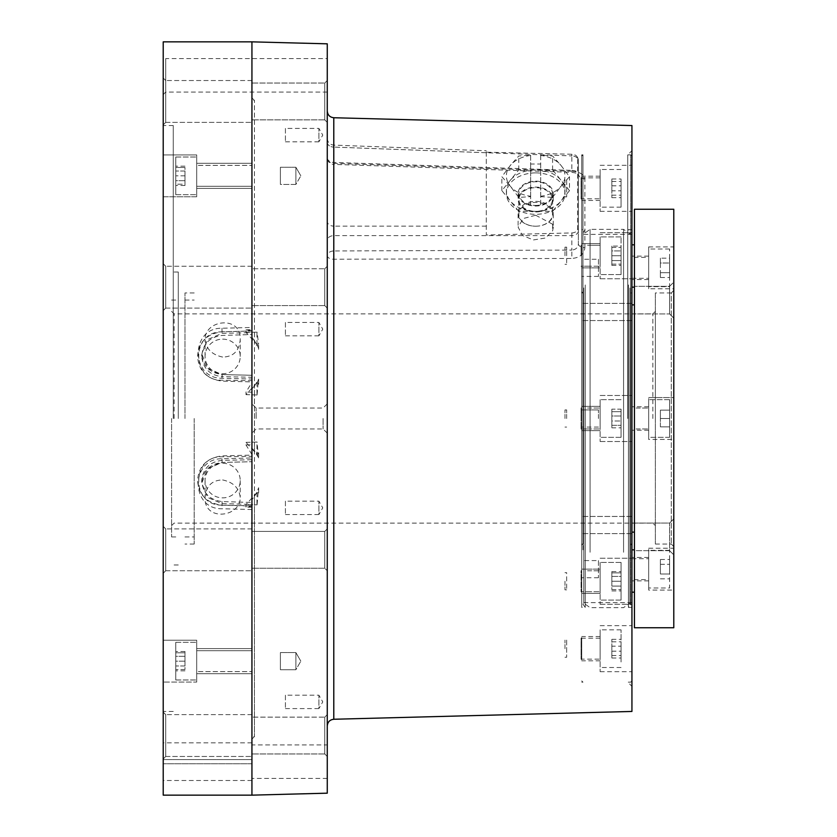 <?xml version="1.0" encoding="UTF-8"?>
<svg xmlns="http://www.w3.org/2000/svg" width="837" height="837" viewBox="0 0 837 837"><rect width="100%" height="100%" fill="white"/><g stroke="black" fill="none" stroke-linecap="round" stroke-linejoin="round"><path stroke-width="0.63" stroke-dasharray="4.18 3.14" d="M222.642 479.946C233.251 482.227 239.11 487.992 240.219 497.262C240.815 517.507 203.705 521.901 205.065 497.262C206.143 485.931 212.002 480.156 222.642 479.946M251.937 330.981L221.983 331.87C190.92 331.17 191.024 381.233 221.983 380.197L251.937 380.657L251.937 330.981L221.983 331.755C206.781 333.837 198.641 342.071 197.574 356.436C198.641 370.801 206.781 379.035 221.983 381.117L251.937 381.892M251.937 332.613L251.937 379.035L251.937 375.353L251.937 377.267L222.098 376.64L222.098 374.568L207.649 368.27L201.717 353.821L207.649 339.519L222.098 333.367L251.937 332.613L251.937 334.528L222.098 335.438C209.7 336.987 202.91 343.881 201.717 356.123C202.91 368.364 209.7 375.196 222.098 376.64M251.937 795.15L251.937 509.524L221.983 508.75C190.334 509.503 190.376 458.32 221.983 458.76L251.937 457.965L251.937 509.524L251.937 502.472L222.098 501.562C209.7 500.013 202.91 493.119 201.717 480.877C202.91 468.636 209.7 461.804 222.098 460.36L251.937 459.733L251.937 461.647L251.937 379.035L221.983 378.24C190.334 378.669 190.376 327.476 221.983 328.25L251.937 327.476L251.937 41.85M222.098 460.36L222.098 462.432L251.937 461.71L222.098 462.432L207.649 468.73L201.717 483.179L207.649 497.481L222.098 503.633L251.937 504.387M251.937 455.108L251.937 456.343L221.983 456.803C190.92 455.809 191.024 505.883 221.983 505.129L251.937 505.862L251.937 455.108L221.983 455.883C206.781 457.965 198.641 466.199 197.574 480.564C198.641 494.929 206.781 503.163 221.983 505.245L251.937 506.019M173.259 418.5L173.259 125.55L173.259 418.5M163.215 418.5L163.215 125.55L163.215 418.5M163.215 682.082L163.215 640.232L163.215 682.082L163.215 640.232L163.215 682.082L196.695 682.082L196.695 640.232L196.695 682.082L196.695 640.232L196.695 682.082L163.215 682.082M163.215 196.768L163.215 154.918L163.215 196.768L163.215 154.918L163.215 196.768L196.695 196.768L196.695 154.918L196.695 196.768L163.215 196.768M163.215 759.577L163.215 780.502L163.215 759.577L251.937 759.577L251.937 780.502L251.937 742.837L251.937 759.577L163.215 759.577M163.215 56.079L163.215 94.581L163.215 56.079L165.726 58.59L165.726 92.07L165.726 58.59L327.267 58.59L327.267 92.07L327.267 58.59M163.215 263.739L163.215 310.611L163.215 263.739L163.215 310.611L163.215 263.739L165.726 266.25L165.726 308.1L165.726 266.25L165.726 308.1L165.726 266.25L163.215 263.739M163.215 526.389L163.215 573.261L163.215 526.389L163.215 573.261L163.215 526.389L165.726 528.9L165.726 570.75L165.726 528.9L165.726 570.75L165.726 528.9L163.215 526.389M163.215 712.109L163.215 758.981L163.215 712.109L163.215 758.981L163.215 712.109L165.726 714.62L165.726 756.47L165.726 714.62L165.726 756.47L165.726 714.62L163.215 712.109M163.215 78.019L163.215 124.891L163.215 78.019L163.215 124.891L163.215 78.019L165.726 80.53L165.726 122.38L165.726 80.53L165.726 122.38L165.726 80.53L163.215 78.019M163.215 41.85L163.215 795.15M196.695 661.157L196.695 642.324L196.695 661.157M552.598 197.417L561.052 186.201L569.505 176.701L561.052 165.485L552.598 155.985L540.702 155.211L540.702 164.01L530.658 164.01L530.658 155.211L518.762 155.985L510.308 165.485L501.855 176.701L510.308 186.201L518.762 197.417L530.658 196.643L530.658 205.431L540.702 205.431L540.702 196.643L552.598 197.417L552.598 211.353L518.762 211.353L518.762 197.417M518.762 211.353L501.855 190.637L518.762 169.921L552.598 169.921L569.505 190.637L569.505 176.701M569.505 190.637L552.598 211.353M540.702 196.643L540.702 196.245A29.295 20.716 180 0 0 561.052 186.201A29.295 20.716 180 0 0 561.052 165.485A29.295 20.716 180 0 0 540.702 155.431L540.702 155.211M501.855 190.637L501.855 176.701M518.762 169.921L518.762 155.985M552.598 169.921L552.598 155.985M222.642 357.054C212.033 354.773 206.174 349.008 205.065 339.738C204.469 319.493 241.579 315.099 240.219 339.738C239.141 351.069 233.282 356.844 222.642 357.054M222.642 339.131A17.577 17.305 0 0 1 240.219 356.436A17.577 17.305 0 0 1 222.642 373.752A17.577 17.305 0 0 1 205.065 356.436A17.577 17.305 0 0 1 222.642 339.131M222.642 463.248A17.577 17.305 180 0 1 240.219 480.564A17.577 17.305 180 0 1 222.642 497.869A17.577 17.305 180 0 1 205.065 480.564A17.577 17.305 180 0 1 222.642 463.248M251.937 761.67L251.937 744.93L251.937 761.67M251.937 418.5L251.937 403.852L251.937 418.5M631.935 533.472L631.935 516.45L631.935 533.472M184.977 184.213L184.977 167.473L184.977 184.213L175.77 184.213L175.77 175.843L175.77 194.676L175.77 157.011L175.77 194.676L175.77 157.011L175.77 184.213L184.977 184.213M256.122 418.5L256.122 408.037L256.122 418.5M323.082 418.5L323.082 428.962L323.082 418.5M327.267 418.5L327.267 403.852L327.267 418.5M627.75 418.5L627.75 154.845L627.75 418.5M631.935 418.5L631.935 150.66L631.935 418.5M571.849 171.25C579.79 171.867 584.132 174.452 584.885 178.992A6.696 5.451 180 0 1 578.367 173.541C578.074 171.763 575.908 170.706 571.849 170.371L571.797 172.328L571.849 171.25L333.785 163.372A6.696 5.681 180 0 1 327.267 157.691A6.696 6.696 0 0 0 333.743 164.387L333.785 117.745M327.267 221.418L327.267 240.355A6.696 4.74 180 0 1 333.785 235.615L571.849 235.615L571.849 250.085L333.785 250.964L333.785 226.147A6.696 4.74 0 0 1 327.267 221.418L327.267 142.353A6.696 4.74 180 0 0 333.785 147.082A6.696 4.74 180 0 1 327.267 142.353L327.267 255.693A6.696 3.547 180 0 0 333.785 259.24L571.849 258.455L571.849 250.085C575.898 249.635 578.074 247.543 578.367 243.797L578.367 160.631A6.696 4.74 0 0 0 577.635 158.475L577.635 228.721A5.964 4.216 0 0 1 571.912 232.937L486.297 235.009L486.297 150.765L486.297 152.188L571.912 154.259A5.964 4.216 0 0 1 576.787 156.31A5.964 4.216 0 0 1 577.635 158.475M577.635 228.721A6.696 4.74 180 0 1 578.367 230.886L578.367 243.797A6.696 3.892 0 0 0 584.885 247.679C584.111 254.197 579.769 257.786 571.849 258.455M571.912 232.937L571.849 235.615A6.696 4.74 0 0 0 578.367 230.886L578.367 160.631A6.696 6.696 0 0 0 576.787 156.31M178.281 418.5L178.281 272.025L178.281 418.5M251.937 505.862L251.937 502.472M251.937 459.733L251.937 456.343M251.937 380.657L251.937 377.267M251.937 334.528L251.937 331.138M251.937 375.29L222.098 374.568L251.937 375.279M196.695 175.843L196.695 157.011L196.695 175.843M196.695 196.768L196.695 154.918L196.695 196.768M251.937 80.53L165.726 80.53L251.937 80.53L251.937 122.38L251.937 80.53M251.937 266.25L165.726 266.25L251.937 266.25L251.937 308.1L251.937 266.25M251.937 528.9L165.726 528.9L251.937 528.9L251.937 570.75L251.937 528.9M251.937 714.62L165.726 714.62L251.937 714.62L251.937 756.47L251.937 714.62M184.977 652.787L184.977 669.527L184.977 652.787L175.77 652.787L175.77 679.989L175.77 642.324L175.77 661.157L175.77 652.787L184.977 652.787M251.937 549.825L251.937 568.239L251.937 549.825M251.937 735.545L251.937 717.131L251.937 735.545M251.937 287.175L251.937 268.761L251.937 287.175M324.756 531.411L324.756 568.239L324.756 531.411L251.937 531.411L324.756 531.411L327.267 528.9L327.267 570.75L327.267 528.9L327.267 570.75L327.267 528.9L324.756 531.411L324.756 568.239L324.756 531.411M324.756 268.761L324.756 305.589L324.756 268.761L327.267 266.25L327.267 308.1L327.267 266.25L327.267 308.1L327.267 266.25L324.756 268.761L251.937 268.761L324.756 268.761L324.756 305.589L324.756 268.761M324.756 83.041L324.756 119.869L324.756 83.041L327.267 80.53L327.267 122.38L327.267 80.53L327.267 122.38L327.267 80.53L324.756 83.041L251.937 83.041L251.937 119.869L251.937 83.041L251.937 119.869L251.937 83.041L324.756 83.041L324.756 119.869L324.756 83.041M324.756 717.131L324.756 753.959L324.756 717.131L327.267 714.62L327.267 756.47L327.267 714.62L327.267 756.47L327.267 714.62L324.756 717.131L251.937 717.131L324.756 717.131L324.756 753.959L324.756 717.131M581.715 305.903L581.715 320.55L581.715 305.903M581.715 548.706L581.715 234.36L581.715 548.706M581.715 284.936L581.715 607.39L581.715 284.936M631.935 313.519L631.935 303.392L631.935 313.519M581.715 518.971L581.715 533.608L581.715 518.971M631.935 548.706L631.935 234.36L631.935 548.706M611.847 572.885L611.847 589.625L611.847 572.885L621.054 572.885L621.054 581.255L621.054 572.885L611.847 572.885M611.847 581.255L621.054 581.255L621.054 600.087L621.054 562.422L621.054 600.087L621.054 562.422L621.054 581.255L611.847 581.255M611.847 589.625L621.054 589.625L611.847 589.625M600.129 581.255L600.129 562.422L600.129 581.255M631.935 564.985L631.935 604.272L631.935 564.985M600.129 564.985L600.129 604.272L600.129 564.985M631.935 632.395L631.935 671.692L631.935 632.395M600.129 632.395L600.129 671.692L600.129 632.395M600.129 648.675L600.129 629.842L600.129 648.675M600.129 418.5L600.129 399.667L600.129 418.5M600.129 402.22L600.129 441.517L600.129 402.22M631.935 402.22L631.935 441.517L631.935 402.22M631.935 604.042L631.935 156.1L631.935 604.042M631.935 239.466L631.935 278.763L631.935 239.466M631.935 172.045L631.935 211.342L631.935 172.045M631.935 552.064L631.935 229.61L631.935 552.064M590.085 552.253L590.085 229.338L590.085 552.253M623.565 552.253L623.565 229.338L623.565 552.253M530.658 205.431L530.658 164.01M530.658 155.211L530.658 196.643M648.675 437.332L648.675 399.667L648.675 437.332L648.675 399.667L648.675 437.332L669.6 437.332L669.6 399.667L669.6 437.332L669.6 399.667L669.6 437.332L648.675 437.332M648.675 439.425L648.675 397.575L648.675 439.425L673.785 439.425L673.785 397.575L673.785 439.425L673.785 397.575L673.785 439.425L648.675 439.425L648.675 397.575L648.675 439.425M648.675 587.992L648.675 550.327L648.675 587.992L669.6 587.992L669.6 550.327L669.6 587.992M648.675 590.085L648.675 548.235L648.675 590.085L673.785 590.085L673.785 548.235L673.785 590.085M171.585 418.5L171.585 536.936L171.585 418.5M673.785 290.439L673.785 546.561L673.785 290.439L671.274 292.95L671.274 544.05L671.274 292.95L655.371 292.95L655.371 544.05L655.371 292.95M673.785 554.868L673.785 518.877L673.785 554.868L673.785 518.877L673.785 554.868L669.6 550.683L669.6 523.062L669.6 550.683L634.446 550.683L634.446 244.822L634.446 550.683L634.446 549.846L634.446 550.683L669.6 550.683L669.6 523.062L669.6 550.683L673.785 554.868M673.785 318.123L673.785 282.132L673.785 318.123L673.785 282.132L673.785 318.123L669.6 313.938L669.6 286.317L669.6 313.938L669.6 286.317L669.6 313.938L673.785 318.123M673.785 288.765L673.785 246.915L673.785 288.765L648.675 288.765L648.675 246.915L648.675 288.765M673.785 627.75L673.785 209.25M634.446 627.75L634.446 209.25M634.446 549.846L634.446 592.177L634.446 549.846L631.935 549.846L631.935 592.177L631.935 549.846M631.935 532.133L631.935 304.867L631.935 532.133L634.446 532.133M631.935 304.867L631.935 313.938L669.6 313.938L631.935 313.938L631.935 304.867L634.446 304.867M655.371 418.5L655.371 311.364L655.371 418.5M652.86 418.5L652.86 313.875L652.86 418.5M174.096 418.5L174.096 313.875L174.096 418.5M600.129 255.745L600.129 236.913L600.129 255.745M600.129 239.466L600.129 278.763L600.129 239.466M600.129 188.325L600.129 169.492L600.129 188.325M600.129 172.045L600.129 211.342L600.129 172.045M621.054 255.745L621.054 274.578L621.054 236.913L621.054 274.578L621.054 255.745L611.847 255.745L611.847 247.375L611.847 264.115L611.847 255.745L621.054 255.745M611.847 246.078L611.847 250.912L621.054 250.912L621.054 246.078L621.054 260.579L621.054 250.912L611.847 250.912L611.847 246.078L621.054 246.078M621.054 265.402L621.054 260.579L621.054 265.402L611.847 265.402L611.847 260.579L621.054 260.579L611.847 260.579L611.847 265.402M611.847 190.826L611.847 178.992L611.847 197.658L611.847 190.826L621.054 190.826L621.054 178.992L621.054 190.826M611.847 250.912L611.847 260.579L611.847 250.912M621.054 418.5L621.054 437.332L621.054 418.5M621.054 409.167L621.054 427.833L621.054 409.167L621.054 427.833L621.054 409.167L611.847 409.167L611.847 411.668L621.054 411.668L611.847 411.668L611.847 421.001L621.054 421.001L611.847 421.001L611.847 427.833L621.054 427.833L611.847 427.833L611.847 425.332L621.054 425.332L611.847 425.332L611.847 415.999L621.054 415.999L611.847 415.999L611.847 409.167L611.847 427.833L611.847 409.167L621.054 409.167M585.209 284.936L585.209 607.39L585.209 284.936M583.776 287.949L583.776 603.132L583.776 287.949M582.971 549.846L582.971 232.749L582.971 549.846M184.977 665.99L184.977 651.489L184.977 665.99L175.77 665.99L175.77 656.323L175.77 670.824L175.77 665.99L184.977 665.99M184.977 656.323L175.77 656.323L175.77 651.489L175.77 656.323L184.977 656.323M184.977 651.489L175.77 651.489M184.977 670.824L175.77 670.824M184.977 661.157L175.77 661.157L175.77 679.989L175.77 642.324L175.77 661.157L184.977 661.157M184.977 669.527L175.77 669.527L184.977 669.527M184.977 171.01L184.977 185.511L184.977 171.01L175.77 171.01L175.77 180.677L175.77 166.176L175.77 171.01L184.977 171.01M184.977 180.677L175.77 180.677L175.77 185.511L175.77 180.677L184.977 180.677M184.977 185.511L175.77 185.511M184.977 166.176L175.77 166.176M327.267 744.93L327.267 778.41L327.267 744.93L251.937 744.93M333.785 719.255L333.785 250.964A6.696 4.74 0 0 0 327.267 255.693L327.267 240.355M327.267 43.827L327.267 793.173M535.68 172.882A29.295 20.716 0 0 1 564.975 193.598A29.295 20.716 0 0 1 535.68 214.314A29.295 20.716 0 0 1 506.385 193.598A29.295 20.716 0 0 1 535.68 172.882M486.297 152.188L486.297 235.009M540.702 164.01L540.702 205.431M540.702 196.245L540.702 155.431M530.658 155.431A29.295 20.716 180 0 0 510.308 165.485A29.295 20.716 180 0 0 510.308 186.201A29.295 20.716 180 0 0 530.658 196.245M535.68 211.353A29.295 20.716 180 0 0 561.052 200.995A29.295 20.716 180 0 0 564.975 190.637A29.295 20.716 180 0 0 561.052 180.279A29.295 20.716 180 0 0 535.68 169.921A29.295 20.716 180 0 0 510.308 180.279A29.295 20.716 180 0 0 506.385 190.637A29.295 20.716 180 0 0 510.308 200.995A29.295 20.716 180 0 0 535.68 211.353A16.74 11.833 180 0 0 552.42 199.52A16.74 11.833 180 0 0 535.68 187.676A16.74 11.833 180 0 0 518.94 199.52A16.74 11.833 180 0 0 535.68 211.353M628.441 284.936L628.441 607.39L628.441 284.936M630.679 549.846L630.679 232.749L630.679 549.846M629.874 287.949L629.874 603.132L629.874 287.949M631.935 125.55L631.935 711.45M631.935 523.062L669.6 523.062L673.785 518.877L669.6 523.062L631.935 523.062M631.935 287.154L631.935 244.822L631.935 287.154L634.446 287.154M648.675 286.672L648.675 249.007L648.675 286.672L669.6 286.672L669.6 249.007L669.6 286.672M660.393 410.13L660.393 426.87L660.393 410.13L669.6 410.13L660.393 410.13L660.393 418.5L669.6 418.5L660.393 418.5L660.393 410.13L669.6 410.13L660.393 410.13M660.393 258.173L660.393 263.006L669.6 263.006L669.6 258.173L669.6 272.674L669.6 263.006L660.393 263.006L660.393 258.173L669.6 258.173M669.6 277.507L669.6 272.674L669.6 277.507L660.393 277.507L660.393 272.674L669.6 272.674L660.393 272.674L660.393 277.507M660.393 263.006L660.393 272.674L660.393 263.006M660.393 426.87L660.393 418.5L660.393 426.87L669.6 426.87L660.393 426.87M660.393 418.5L669.6 418.5L660.393 418.5M660.393 573.994L660.393 559.493L660.393 573.994L669.6 573.994L669.6 564.326L669.6 573.994L660.393 573.994M660.393 578.827L669.6 578.827M669.6 559.493L669.6 564.326L669.6 559.493L660.393 559.493M660.393 564.326L669.6 564.326L660.393 564.326M621.054 188.325L621.054 207.157L621.054 188.325M611.847 264.115L621.054 264.115L611.847 264.115M611.847 247.375L621.054 247.375L611.847 247.375M611.847 586.088L611.847 571.598L611.847 586.088L621.054 586.088L621.054 576.421L621.054 586.088L611.847 586.088M611.847 576.421L621.054 576.421L621.054 571.598L621.054 576.421L611.847 576.421M611.847 646.174L611.847 658.008L611.847 639.342L611.847 646.174L621.054 646.174L621.054 658.008L621.054 646.174M611.847 590.922L621.054 590.922M611.847 571.598L621.054 571.598M611.847 639.342L621.054 639.342M621.054 661.994L621.054 629.842L621.054 661.994M611.847 655.507L621.054 655.507M611.847 658.008L621.054 658.008M611.847 651.176L621.054 651.176M611.847 641.843L621.054 641.843M611.847 181.493L621.054 181.493M611.847 178.992L621.054 178.992M611.847 185.824L621.054 185.824M611.847 195.157L621.054 195.157M611.847 197.658L621.054 197.658M175.77 167.473L175.77 175.843L175.77 167.473L184.977 167.473L175.77 167.473M184.977 175.843L175.77 175.843L184.977 175.843M285.417 335.846L318.897 335.846L318.897 322.454L318.897 335.846L322.768 329.15L318.897 322.454L285.417 322.454L285.417 335.846L285.417 322.454M285.417 141.809L318.897 141.809L318.897 128.417L318.897 141.809L322.768 135.113L318.897 128.417L285.417 128.417L285.417 141.809L285.417 128.417M285.417 514.546L318.897 514.546L318.897 501.154L318.897 514.546L322.768 507.85L318.897 501.154L285.417 501.154L285.417 514.546L285.417 501.154M285.417 708.583L318.897 708.583L318.897 695.191L318.897 708.583L322.768 701.887L318.897 695.191L285.417 695.191L285.417 708.583L285.417 695.191M254.448 386.129L258.633 379.14L256.614 384.267L256.614 383.001L245.994 394.635L245.994 392.051L251.937 382.467L251.937 388.797L254.448 386.129L254.448 394.876L257.095 394.97L245.994 394.635M251.937 394.813L254.448 394.876L254.448 442.124L251.937 442.187L251.937 454.533L251.937 394.373L251.937 442.187M251.937 382.467L251.937 388.797M251.937 392.208L245.994 392.051M258.633 452.691L258.633 457.86L256.614 452.733L258.633 452.691L258.633 456.699M258.633 457.86L254.448 450.871L254.448 442.124L256.959 442.062L256.959 454.794M251.937 448.203L254.448 450.871M251.937 454.533L245.994 444.949L245.994 442.365L256.614 453.999L256.614 452.733M245.994 444.949L251.937 444.792M245.994 442.365L257.095 442.03L258.099 453.957L258.633 453.853M256.614 453.999L258.099 453.957M256.959 382.206L256.959 394.938M258.633 379.14L258.633 384.309L256.614 384.267M258.633 383.147L256.614 383.001M258.099 383.043L257.095 394.97M258.633 380.301L258.633 384.309M254.448 496.299L256.959 492.47L258.633 487.72L256.614 492.857L245.994 504.596L245.994 507.17L251.937 506.092L251.937 499.762L254.448 496.299L254.448 504.784L257.095 504.826L245.994 504.596M245.994 329.83L251.937 329.684L251.937 330.908L245.994 329.83L245.994 332.404L256.614 344.143L258.633 349.28L258.633 344.185L258.633 348.119L254.448 340.701L254.448 100.44L254.448 736.56L254.448 504.784L251.937 504.721L251.937 736.56L251.937 97.929L251.937 504.721M256.614 345.409L258.633 345.357M251.937 506.092L251.937 499.762M251.937 507.316L245.994 507.17M258.633 488.881L258.633 492.815L258.633 491.643L256.614 491.591M258.633 492.815L256.614 492.857M245.994 332.404L257.095 332.174L258.633 344.185M256.614 344.143L258.099 344.112M256.959 492.47L256.959 504.847M258.099 492.888L257.095 504.826M256.959 344.53L256.959 332.153L251.937 332.279M258.633 487.72L258.633 491.643M258.633 348.119L258.633 349.28M251.937 330.908L251.937 329.684M251.937 337.238L254.448 340.701M184.977 418.5L184.977 292.95L184.977 418.5M194.184 418.5L194.184 544.05L194.184 418.5M581.715 412.432L581.715 427.079L581.715 412.432M598.455 418.5L598.455 409.921L598.455 418.5M581.715 563.092L581.715 577.739L581.715 563.092M598.455 560.581L598.455 577.739L598.455 560.581L581.715 560.581M581.715 261.772L581.715 276.419L581.715 261.772M598.455 259.261L598.455 276.419L598.455 259.261L581.715 259.261M581.715 328.836L581.715 545.306L581.715 328.836M581.715 418.5L581.715 154.845L581.715 418.5M582.971 329.726L582.971 544.05L582.971 329.726M564.975 188.325L564.975 179.746L564.975 188.325M566.649 179.746L566.649 196.904L566.649 179.746L564.975 179.746M564.975 255.745L564.975 247.166L564.975 255.745M566.649 255.745L566.649 247.166L566.649 255.745M564.975 418.5L564.975 409.921L564.975 418.5M566.649 418.5L566.649 409.921L566.649 418.5M564.975 581.255L564.975 589.834L564.975 581.255M566.649 572.675L564.975 572.675L566.649 572.675L566.649 589.834L566.649 572.675M564.975 648.675L564.975 640.096L564.975 648.675M566.649 640.096L566.649 657.254L566.649 640.096L564.975 640.096M566.649 247.166L564.975 247.166L566.649 247.166L566.649 264.325L566.649 247.166M535.68 201.351A17.577 12.429 0 0 1 553.257 213.78A17.577 12.429 0 0 1 535.68 226.21A17.577 12.429 0 0 1 518.103 213.78A17.577 12.429 0 0 1 535.68 201.351M535.68 215.245L552.64 224.243L553.257 227.497L552.64 230.771L545.4 238.022L533.336 239.957L522.445 235.459L518.103 227.047L523.251 218.53L535.68 215.245M535.68 226.21A16.824 11.896 180 0 0 552.504 214.314A16.824 11.896 180 0 0 535.68 202.418A16.824 11.896 180 0 0 518.856 214.314A16.824 11.896 180 0 0 535.68 226.21M251.937 175.843L251.937 163.288L251.937 175.843M196.695 165.381L196.695 186.306L196.695 165.381L251.937 165.381L196.695 165.381M251.937 661.157L251.937 648.602L251.937 661.157M196.695 671.619L196.695 650.694L196.695 671.619L251.937 671.619L196.695 671.619M648.675 418.5L648.675 406.782L648.675 418.5M631.935 257.377L631.935 278.302L631.935 257.377L648.675 257.377L648.675 278.302L648.675 257.377M631.935 267.84L631.935 256.122L631.935 267.84M648.675 267.84L648.675 256.122L648.675 267.84M631.935 579.622L631.935 558.697L631.935 579.622L648.675 579.622L648.675 558.697L648.675 579.622M631.935 569.16L631.935 557.442L631.935 569.16M648.675 569.16L648.675 557.442L648.675 569.16M631.935 508.164L631.935 291.695L631.935 508.164M631.935 292.95L630.679 292.95L630.679 544.05L630.679 292.95L631.935 291.695M581.087 255.745L581.087 245.283L581.715 244.655L581.715 266.836L581.715 244.655L581.715 266.836L581.715 244.655L581.087 245.283L581.087 255.745M581.715 247.156L581.715 267.882L581.715 247.156M600.129 425.897L600.129 408.037L600.129 425.897M581.087 418.5L581.087 408.037L581.715 407.41L581.715 429.59L581.715 407.41L581.715 429.59L581.715 407.41L581.087 408.037L581.087 428.962L581.087 418.5M581.715 409.921L581.715 430.636L581.715 406.363L581.715 430.636L581.715 409.921L598.455 409.921L581.715 409.921M587.574 591.717L600.129 591.717L581.087 591.717L581.087 570.792L581.715 570.164L581.715 592.345L581.715 570.164L581.715 592.345L581.715 570.164L581.087 570.792L581.087 591.717L581.087 570.792L581.087 591.717L581.715 592.345L581.087 591.717L587.574 591.717M581.715 572.675L581.715 593.391L581.715 572.675M600.129 656.072L600.129 638.212L600.129 656.072M600.129 638.212L581.087 638.212L581.087 659.137L581.087 638.212L581.715 637.585L581.715 659.765L581.715 637.585M600.129 640.096L600.129 660.811L600.129 640.096M581.715 640.096L581.715 660.811L581.715 640.096M600.129 569.118L600.129 593.391L600.129 569.118L581.715 569.118L600.129 569.118M600.129 411.103L600.129 428.962L600.129 411.103M587.574 245.283L600.129 245.283L600.129 266.208L600.129 245.283L587.574 245.283M600.129 180.928L600.129 198.787L600.129 180.928M600.129 177.862L581.087 177.862L581.087 198.787L581.087 177.862L581.715 177.235L581.715 199.415L581.715 177.235M600.129 179.746L600.129 200.461L600.129 179.746M581.715 179.746L581.715 200.461L581.715 179.746M295.88 184.422L295.88 167.264L295.88 184.422L295.88 167.264L295.88 184.422L300.828 175.843L295.88 184.422L280.395 184.422L280.395 167.264L280.395 184.422L280.395 167.264L280.395 184.422L295.88 184.422M280.395 661.157L280.395 669.736L280.395 652.578L280.395 669.736L295.88 669.736L295.88 652.578L295.88 669.736L295.88 652.578L295.88 669.736L300.828 661.157L295.88 669.736L280.395 669.736L280.395 661.157M535.68 205.431A16.74 11.833 180 0 0 552.42 193.598A16.74 11.833 180 0 0 535.68 181.765A16.74 11.833 180 0 0 518.94 193.598A16.74 11.833 180 0 0 535.68 205.431M535.68 181.169A17.577 12.429 0 0 1 553.257 193.598A17.577 12.429 0 0 1 535.68 206.028A17.577 12.429 0 0 1 518.103 193.598A17.577 12.429 0 0 1 535.68 181.169M535.68 211.949A17.577 12.429 180 0 0 553.257 199.52A17.577 12.429 180 0 0 535.68 187.09A17.577 12.429 180 0 0 518.103 199.52A17.577 12.429 180 0 0 535.68 211.949M582.971 418.5L582.971 154.845L582.971 418.5M221.983 328.25L222.098 335.438M221.983 458.76L222.098 462.495C209.658 464.033 202.857 470.928 201.717 483.179L201.717 480.877M222.098 501.562L221.983 508.75M251.937 763.762L163.215 763.762L251.937 763.762M486.297 226.147L333.785 226.147L333.712 145.115L333.785 162.43L571.849 170.371L571.849 155.902A6.696 4.74 0 0 1 578.367 160.631M327.267 157.691A6.696 4.74 0 0 0 333.785 162.43L333.743 164.387L571.797 172.328C576.264 173.029 578.524 173.719 578.587 174.41L578.367 173.541M584.885 247.679L584.885 178.992M571.912 154.259L571.849 155.902L333.785 147.082L486.297 152.732M221.983 378.24L222.098 374.505C209.658 372.967 202.857 366.072 201.717 353.821L201.717 356.123M630.679 604.931L630.679 154.845L630.679 604.931M552.64 224.243L552.64 230.771M173.259 125.55L163.215 125.55M173.259 711.45L163.215 711.45M251.937 780.502L163.215 780.502M240.219 356.436L240.219 339.738M205.065 356.436L205.065 339.738M205.065 480.564L205.065 497.262M240.219 480.564L240.219 497.262M327.267 403.852L323.082 408.037L256.122 408.037L251.937 403.852M327.267 433.147L323.082 428.962L256.122 428.962L251.937 433.147M631.935 680.899L630.679 682.155L627.75 682.155L631.935 686.34M631.935 156.1L630.679 154.845L627.75 154.845L631.935 150.66M327.267 138.429C327.644 142.363 329.788 144.602 333.712 145.115L486.297 150.765M178.281 272.025L173.259 272.025M178.281 564.975L173.259 564.975M196.695 154.918L163.215 154.918L196.695 154.918M196.695 640.232L163.215 640.232L196.695 640.232M251.937 742.837L163.215 742.837M327.267 92.07L165.726 92.07L163.215 94.581M165.726 122.38L163.215 124.891L165.726 122.38L251.937 122.38L165.726 122.38M165.726 308.1L163.215 310.611L165.726 308.1L251.937 308.1L165.726 308.1M165.726 570.75L163.215 573.261L165.726 570.75L251.937 570.75L165.726 570.75M165.726 756.47L163.215 758.981L165.726 756.47L251.937 756.47L165.726 756.47M324.756 568.239L251.937 568.239L324.756 568.239L327.267 570.75L324.756 568.239M324.756 305.589L327.267 308.1L324.756 305.589L251.937 305.589L324.756 305.589M324.756 119.869L327.267 122.38L324.756 119.869L251.937 119.869L324.756 119.869M324.756 753.959L327.267 756.47L324.756 753.959L251.937 753.959L324.756 753.959M631.935 303.392L581.715 303.392L631.935 303.392M631.935 320.55L581.715 320.55L631.935 320.55M631.935 516.45L581.715 516.45L631.935 516.45M631.935 533.608L581.715 533.608L631.935 533.608M631.935 234.36L581.715 234.36M631.935 602.64L581.715 602.64M621.054 562.422L600.129 562.422L621.054 562.422M621.054 600.087L600.129 600.087L621.054 600.087M600.129 604.272L631.935 604.272L600.129 604.272M600.129 558.237L631.935 558.237L600.129 558.237M600.129 671.692L631.935 671.692M600.129 625.657L631.935 625.657M600.129 441.517L631.935 441.517L600.129 441.517M600.129 395.482L631.935 395.482L600.129 395.482M631.935 229.61L628.441 229.61L630.679 232.749L629.874 233.868L623.565 229.348L590.085 229.338L583.776 233.868L582.971 232.749L585.209 229.61L581.715 229.61M631.935 607.39L628.441 607.39L630.679 604.251L629.874 603.132L623.565 607.652L590.085 607.662L583.776 603.132L582.971 604.251L585.209 607.39L581.715 607.39M648.675 397.575L673.785 397.575L648.675 397.575M648.675 548.235L673.785 548.235M171.585 525.636L174.096 523.125L652.86 523.125L655.371 525.636M171.585 311.364L174.096 313.875L652.86 313.875L655.371 311.364M600.129 278.763L631.935 278.763L600.129 278.763M600.129 232.728L631.935 232.728L600.129 232.728M600.129 211.342L631.935 211.342M600.129 165.307L631.935 165.307M621.054 236.913L600.129 236.913L621.054 236.913M621.054 274.578L600.129 274.578L621.054 274.578M621.054 399.667L600.129 399.667L621.054 399.667M621.054 437.332L600.129 437.332L621.054 437.332M175.77 679.989L196.695 679.989L175.77 679.989M175.77 642.324L196.695 642.324L175.77 642.324M175.77 194.676L196.695 194.676L175.77 194.676M175.77 157.011L196.695 157.011L175.77 157.011M327.267 778.41L251.937 778.41M506.385 190.637L506.385 193.598M564.975 190.637L564.975 193.598M669.6 286.317L673.785 282.132L669.6 286.317L634.446 286.317L669.6 286.317M648.675 246.915L673.785 246.915M669.6 249.007L648.675 249.007M669.6 399.667L648.675 399.667L669.6 399.667M669.6 550.327L648.675 550.327M171.585 536.936L178.281 536.936M171.585 300.065L178.281 300.065M621.054 169.492L600.129 169.492M621.054 207.157L600.129 207.157M621.054 629.842L600.129 629.842M621.054 667.507L600.129 667.507M655.371 544.05L671.274 544.05L673.785 546.561M251.937 97.929L254.448 100.44L251.937 100.44M251.937 739.071L254.448 736.56L251.937 736.56M184.977 536.936L194.184 536.936M184.977 300.065L194.184 300.065M194.184 292.95L184.977 292.95M194.184 544.05L184.977 544.05M598.455 427.079L581.715 427.079L598.455 427.079M598.455 577.739L581.715 577.739M598.455 276.419L581.715 276.419M581.715 544.05L582.971 544.05L581.715 545.306M581.715 292.95L582.971 292.95L581.715 291.695M566.649 196.904L564.975 196.904M566.649 264.325L564.975 264.325L566.649 264.325M566.649 409.921L564.975 409.921L566.649 409.921M566.649 427.079L564.975 427.079L566.649 427.079M566.649 589.834L564.975 589.834L566.649 589.834M566.649 657.254L564.975 657.254M518.103 213.78L518.103 227.047M553.257 213.78L553.257 227.497M196.695 188.398L251.937 188.398L196.695 188.398M196.695 163.288L251.937 163.288L196.695 163.288M251.937 186.306L196.695 186.306L251.937 186.306M196.695 673.712L251.937 673.712L196.695 673.712M196.695 648.602L251.937 648.602L196.695 648.602M251.937 650.694L196.695 650.694L251.937 650.694M636.12 428.962L648.675 428.962L636.12 428.962M636.12 408.037L648.675 408.037L636.12 408.037M648.675 406.782L631.935 406.782L648.675 406.782M648.675 430.218L631.935 430.218L648.675 430.218M631.935 278.302L648.675 278.302M648.675 256.122L631.935 256.122M648.675 279.558L631.935 279.558M631.935 558.697L648.675 558.697M648.675 557.442L631.935 557.442M648.675 580.878L631.935 580.878M631.935 544.05L630.679 544.05L631.935 545.306M587.574 266.208L600.129 266.208L581.087 266.208L581.715 266.836L581.087 266.208L587.574 266.208M600.129 243.609L581.715 243.609L600.129 243.609M600.129 267.882L581.715 267.882L600.129 267.882M587.574 428.962L600.129 428.962L581.087 428.962L581.715 429.59L581.087 428.962L587.574 428.962M587.574 408.037L600.129 408.037L587.574 408.037M600.129 406.363L581.715 406.363L600.129 406.363M600.129 430.636L581.715 430.636L600.129 430.636M587.574 570.792L600.129 570.792L587.574 570.792M600.129 593.391L581.715 593.391L600.129 593.391M581.715 659.765L581.087 659.137L600.129 659.137M600.129 636.538L581.715 636.538M600.129 660.811L581.715 660.811M581.715 199.415L581.087 198.787L600.129 198.787M600.129 176.188L581.715 176.188M600.129 200.461L581.715 200.461M300.828 175.843L295.88 167.264L280.395 167.264L295.88 167.264L300.828 175.843M280.395 652.578L295.88 652.578L300.828 661.157L295.88 652.578L280.395 652.578M518.94 193.598L518.94 199.52M552.42 193.598L552.42 199.52M518.103 193.598L518.103 199.52M553.257 193.598L553.257 199.52M581.715 154.845L582.971 154.845L581.715 156.1M581.715 682.155L582.971 682.155L581.715 680.899"/><path stroke-width="1.26" d="M163.215 418.5L163.215 41.85L251.937 41.85L251.937 795.15L163.215 795.15L163.215 418.5M673.785 209.25L673.785 627.75L634.446 627.75L634.446 209.25L673.785 209.25M251.937 795.15L327.267 793.173L327.267 43.827L251.937 41.85M333.785 117.745L333.785 719.255L631.935 711.45L631.935 125.55L333.785 117.745C329.809 117.264 327.644 115.035 327.267 111.049M631.935 549.846L634.446 549.846M631.935 532.133L634.446 532.133M631.935 287.154L634.446 287.154M631.935 304.867L634.446 304.867M333.785 719.255C329.809 719.736 327.644 721.965 327.267 725.951M631.935 244.822L634.446 244.822M631.935 592.177L634.446 592.177"/></g></svg>
